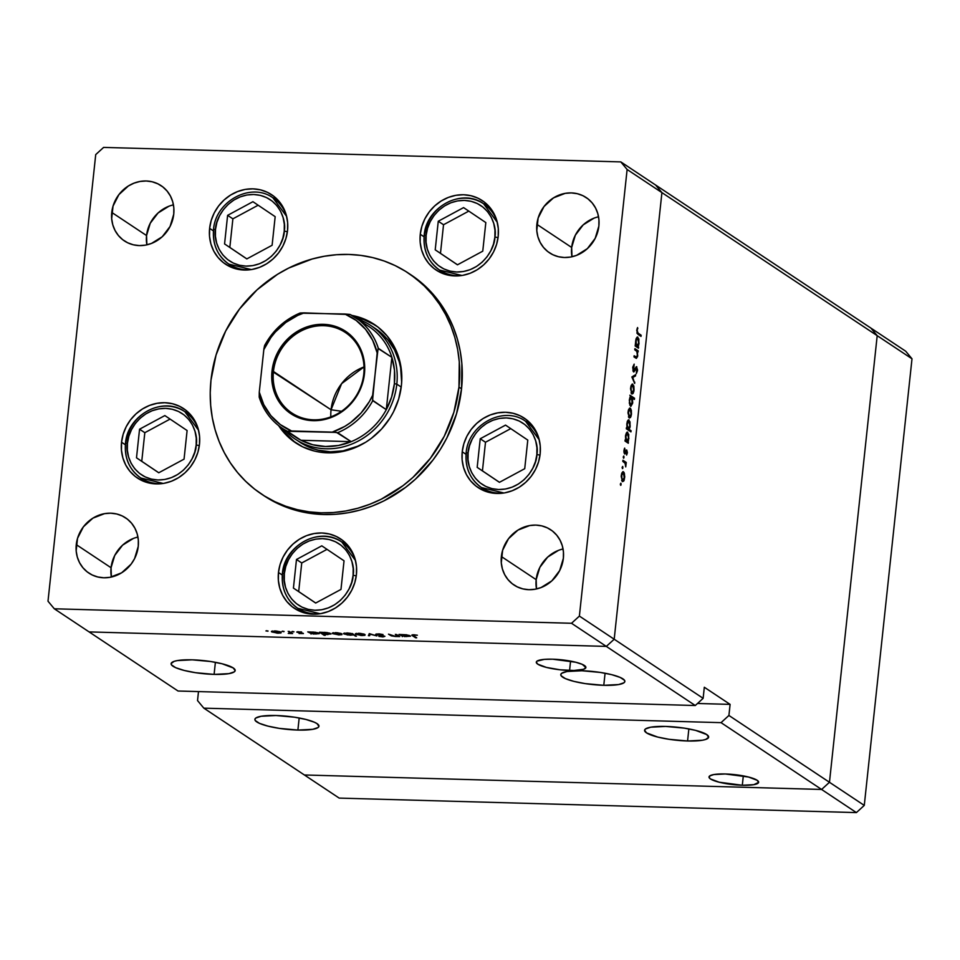 <?xml version="1.0" encoding="UTF-8"?>
<svg xmlns="http://www.w3.org/2000/svg" width="960" height="960" viewBox="0 0 960 960"><rect width="100%" height="100%" fill="white"/><g stroke="black" fill="none" stroke-linecap="round" stroke-linejoin="round"><path stroke-width="1.44" d="M821.592 789.456L304.38 774.972L339.18 798.096L203.832 708.156L721.044 722.652L821.592 789.456L856.392 812.592L339.18 798.096L856.392 812.592L864.276 805.404L856.392 812.592L821.592 789.456L304.38 774.972L821.592 789.456L829.464 782.28L821.592 789.456L304.38 774.972L203.832 708.156L197.532 700.572L203.832 708.156L721.044 722.652L821.592 789.456L829.464 782.28L864.276 805.404L728.916 715.464L721.044 722.652L728.916 715.464L829.464 782.28L821.592 789.456M870.9 328.092L877.2 335.664L829.464 782.28L877.2 335.664L829.464 782.28L877.2 335.664L912 358.8L864.276 805.404L912 358.8L661.92 192.612L614.196 639.228L606.312 646.404L695.268 705.516L178.044 691.02L89.1 631.908L606.312 646.404L89.1 631.908L178.044 691.02L695.268 705.516L703.14 698.328L614.196 639.228L606.312 646.404L695.268 705.516L703.14 698.328L704.316 687.252L730.104 704.388L728.916 715.464L730.104 704.388L704.316 687.252L703.14 698.328L614.196 639.228L661.92 192.612L614.196 639.228L661.92 192.612L877.2 335.664L870.9 328.092L877.2 335.664L870.9 328.092L905.7 351.216L912 358.8L905.7 351.216L655.62 185.028L661.92 192.612L627.12 169.488L579.384 616.092L614.196 639.228L579.384 616.092L627.12 169.488L620.82 161.904L655.62 185.028L661.92 192.612L655.62 185.028L620.82 161.904L103.608 147.408L620.82 161.904L627.12 169.488L661.92 192.612L655.62 185.028L870.9 328.092M297.888 730.068A32.22 6.516 6.1 0 1 254.892 719.364A32.22 6.516 6.1 0 1 275.976 715.512L261.096 716.268L255.804 718.044L254.916 719.22L255.264 720.54L259.536 723.384L267.984 726.132L279.312 728.376L297.888 730.068L312.768 729.312L318.06 727.536L318.948 726.348L317.04 723.636L314.328 722.196L305.88 719.448L294.552 717.204L275.976 715.512A32.22 6.516 6.1 0 1 318.972 726.216A32.22 6.516 6.1 0 1 297.888 730.068L299.184 717.984L297.888 730.068M687.576 740.988A32.22 6.516 6.1 0 1 644.58 730.284A32.22 6.516 6.1 0 1 665.652 726.432L650.772 727.188L645.492 728.964L644.604 730.14L646.5 732.864L657.66 737.052L669 739.296L687.576 740.988L702.456 740.232L705.66 739.452L708.624 737.28L706.728 734.556L695.568 730.368L684.228 728.124L665.652 726.432A32.22 6.516 6.1 0 1 708.648 737.136A32.22 6.516 6.1 0 1 687.576 740.988L688.86 728.904L687.576 740.988M603.78 685.308A32.22 6.516 6.1 0 1 560.784 674.604A32.22 6.516 6.1 0 1 581.868 670.752L566.988 671.508L561.696 673.284L560.808 674.46L561.156 675.78L565.428 678.624L573.876 681.372L585.204 683.616L603.78 685.308L618.66 684.552L623.952 682.776L624.84 681.6L624.492 680.28L620.22 677.436L611.772 674.688L600.444 672.444L581.868 670.752A32.22 6.516 6.1 0 1 624.864 681.456A32.22 6.516 6.1 0 1 603.78 685.308L605.076 673.224L603.78 685.308M214.104 674.388A32.22 6.516 6.1 0 1 171.108 663.684A32.22 6.516 6.1 0 1 192.18 659.832L177.3 660.588L174.096 661.368L171.132 663.54L171.468 664.86L175.74 667.704L184.188 670.452L195.528 672.696L214.104 674.388L228.984 673.632L234.264 671.856L235.152 670.68L233.256 667.956L222.096 663.768L210.756 661.524L192.18 659.832A32.22 6.516 6.1 0 1 235.176 670.536A32.22 6.516 6.1 0 1 214.104 674.388L215.388 662.304L214.104 674.388M569.568 670.464A24.936 5.04 6.1 0 1 536.292 662.184A24.936 5.04 6.1 0 1 552.612 659.196L544.332 659.376L537 661.152L536.304 662.076L537.78 664.176L546.42 667.416L560.004 669.792L573.96 670.488L583.572 669.276L585.876 667.596L582.3 664.368L575.76 662.244L552.612 659.196A24.936 5.04 6.1 0 1 585.888 667.488A24.936 5.04 6.1 0 1 569.568 670.464L570.576 661.116L569.568 670.464M742.308 785.256A24.936 5.04 6.1 0 1 709.02 776.964A24.936 5.04 6.1 0 1 725.34 773.976L713.82 774.564L709.728 775.944L709.308 777.876L710.52 778.968L719.16 782.208L742.308 785.256L753.828 784.668L758.604 782.376L757.14 780.276L748.5 777.024L725.34 773.976A24.936 5.04 6.1 0 1 758.628 782.268A24.936 5.04 6.1 0 1 742.308 785.256L743.304 775.896L742.308 785.256M198.492 691.596L197.532 700.572L198.492 691.596M697.5 703.476L730.104 704.388L697.5 703.476M299.748 442.14L312.252 448.404L318.156 450.156L330.456 451.788L343.032 450.852L359.652 445.608A68.232 62.28 123.6 0 1 299.796 442.164A68.232 62.28 123.6 0 1 297.576 440.616M294.504 441.852L285.36 432.96L281.436 427.68A71.076 64.872 -56.4 0 0 296.94 443.664M401.4 385.488A71.076 64.872 123.6 0 1 295.644 442.824A71.076 64.872 123.6 0 1 278.628 425.628L287.124 435.948L291.924 440.136L302.724 446.856L314.772 451.14L321.108 452.316L334.128 452.688L340.68 451.872L353.568 448.284L365.736 442.212L371.4 438.312L381.636 428.976L390.072 417.9L393.516 411.84L398.688 398.964L401.4 385.488L401.808 378.696L400.692 365.328L397.044 352.644L394.32 346.728L387.18 336.012L378.036 327.12L367.236 320.4L351.864 315.42A71.076 64.872 123.6 0 1 374.316 324.444A71.076 64.872 123.6 0 1 401.4 385.488M410.88 274.788L426.888 287.688L435 296.448L442.164 306.072L448.32 316.464L453.42 327.516L457.392 339.12L460.212 351.168L461.856 363.552L461.544 388.824A132.66 121.104 -56.4 0 0 410.976 274.848L408.408 273.144A132.66 121.104 123.6 0 1 458.964 387.108L461.544 388.824L456.468 413.952L446.832 437.988L440.4 449.304L432.984 460.008L415.464 479.148L405.54 487.416L383.832 500.916L372.252 506.028L360.336 509.976L348.204 512.724L335.976 514.248L323.748 514.524L311.664 513.564L299.832 511.368L288.348 507.96L277.356 503.364L264.036 495.768M262.848 494.976A132.66 121.104 -56.4 0 0 264.132 495.84A132.66 121.104 -56.4 0 0 461.544 388.824L458.964 387.108A132.66 121.104 123.6 0 1 261.552 494.124A132.66 121.104 123.6 0 1 210.984 380.16A132.66 121.104 123.6 0 1 408.408 273.144M229.56 265.092L228.708 264.024A41.7 38.064 -56.4 0 0 231.696 267.444M209.616 228.36L213.408 230.88L209.616 228.36L211.2 220.452L214.236 212.904L218.592 205.98L224.088 199.968L230.532 195.084L237.672 191.52L245.232 189.408L252.912 188.844L260.436 189.84L267.504 192.36L273.84 196.296L279.204 201.516L283.392 207.804L286.236 214.92L287.64 222.6L287.544 230.544A41.7 38.064 123.6 0 1 225.504 264.168A41.7 38.064 123.6 0 1 209.616 228.36A41.7 38.064 123.6 0 1 271.656 194.724A41.7 38.064 123.6 0 1 287.544 230.544L285.948 238.44L282.924 245.988L278.568 252.912L273.06 258.924L266.616 263.808L259.488 267.372L251.928 269.484L244.236 270.048L236.724 269.052L229.656 266.544L223.32 262.596L217.956 257.388L213.768 251.1L210.912 243.972L209.508 236.292L209.616 228.36M440.208 270.996L439.356 269.928A41.7 38.064 -56.4 0 0 442.344 273.348M420.264 234.264L424.056 236.784L420.264 234.264L421.86 226.356L424.884 218.808L429.24 211.884L434.736 205.872L441.18 200.988L448.32 197.424L455.88 195.312L463.572 194.748L471.084 195.744L478.152 198.252L484.488 202.2L489.852 207.408L494.04 213.696L496.884 220.824L498.288 228.504L498.192 236.448A41.7 38.064 123.6 0 1 436.152 270.072A41.7 38.064 123.6 0 1 420.264 234.264A41.7 38.064 123.6 0 1 482.304 200.628A41.7 38.064 123.6 0 1 498.192 236.448L496.596 244.344L493.572 251.892L489.216 258.816L483.708 264.828L477.264 269.712L470.136 273.276L462.576 275.388L454.884 275.952L447.372 274.956L440.304 272.448L433.968 268.5L428.604 263.292L424.416 257.004L421.56 249.876L420.156 242.196L420.264 234.264M482.172 488.508L481.32 487.44A41.7 38.064 -56.4 0 0 484.308 490.86M462.228 451.776L466.02 454.296L462.228 451.776L463.812 443.868L466.848 436.32L471.204 429.396L476.7 423.384L483.144 418.5L490.284 414.936L497.844 412.836L505.524 412.26L513.048 413.256L520.116 415.776L526.452 419.712L531.816 424.932L536.004 431.22L538.848 438.336L540.252 446.016L540.156 453.96A41.7 38.064 123.6 0 1 478.116 487.596A41.7 38.064 123.6 0 1 462.228 451.776A41.7 38.064 123.6 0 1 524.268 418.14A41.7 38.064 123.6 0 1 540.156 453.96L538.56 461.856L535.536 469.416L531.18 476.328L525.672 482.352L519.228 487.236L512.1 490.788L504.54 492.9L496.848 493.464L489.336 492.468L482.268 489.96L475.932 486.012L470.568 480.804L466.38 474.516L463.524 467.388L462.12 459.72L462.228 451.776M298.416 609.228L297.564 608.16A41.7 38.064 -56.4 0 0 300.552 611.58M278.472 572.496L282.276 575.016L278.472 572.496L280.068 564.588L283.104 557.04L287.448 550.116L292.956 544.104L299.4 539.22L306.54 535.656L314.088 533.556L321.78 532.98L329.304 533.976L336.36 536.496L342.696 540.432L348.06 545.652L352.248 551.94L355.104 559.056L356.508 566.736L356.412 574.68A41.7 38.064 123.6 0 1 294.36 608.316A41.7 38.064 123.6 0 1 278.472 572.496A41.7 38.064 123.6 0 1 340.512 538.86A41.7 38.064 123.6 0 1 356.412 574.68L354.816 582.576L351.78 590.136L347.436 597.048L341.928 603.072L335.484 607.956L328.344 611.52L320.784 613.62L313.104 614.184L305.58 613.188L298.524 610.68L292.188 606.732L286.812 601.524L282.624 595.236L279.78 588.12L278.376 580.44L278.472 572.496M141.492 478.968L140.64 477.9A41.7 38.064 -56.4 0 0 143.628 481.308M121.548 442.224L125.352 444.756L121.548 442.224L123.144 434.328L126.168 426.768L130.524 419.856L136.032 413.832L142.476 408.948L149.604 405.384L157.164 403.284L164.856 402.72L172.368 403.716L179.436 406.224L185.772 410.172L191.136 415.38L195.324 421.668L198.18 428.784L199.584 436.464L199.476 444.408A41.7 38.064 123.6 0 1 137.436 478.044A41.7 38.064 123.6 0 1 121.548 442.224A41.7 38.064 123.6 0 1 183.588 408.588A41.7 38.064 123.6 0 1 199.476 444.408L197.892 452.304L194.856 459.864L190.5 466.788L185.004 472.8L178.56 477.684L171.42 481.248L163.86 483.348L156.18 483.924L148.656 482.928L141.588 480.408L135.252 476.472L129.888 471.252L125.7 464.964L122.856 457.848L121.452 450.168L121.548 442.224M563.052 548.976A33.168 30.276 -56.4 0 0 536.172 579.66L501.36 556.524A33.168 30.276 123.6 0 1 550.716 529.776A33.168 30.276 123.6 0 1 563.364 558.264L559.68 570.564L551.844 580.848L541.032 587.568L535.02 589.236L528.912 589.692L522.924 588.9L517.308 586.896L512.268 583.764L508.008 579.624L504.672 574.62L502.404 568.956L501.288 562.848L502.632 550.248L508.5 538.728L518.016 530.064L529.704 525.552L535.812 525.096L541.8 525.888L547.416 527.892L552.456 531.024L556.716 535.176L560.052 540.18L562.32 545.844L563.436 551.952L563.364 558.264A33.168 30.276 123.6 0 1 514.008 585.024A33.168 30.276 123.6 0 1 501.36 556.524L536.172 579.66A33.168 30.276 -56.4 0 0 536.484 588.948L536.172 579.66L539.844 567.36L547.692 557.076L558.492 550.356M173.436 204.864A33.168 30.276 -56.4 0 0 146.556 235.548L111.756 212.424A33.168 30.276 123.6 0 1 161.112 185.664A33.168 30.276 123.6 0 1 173.748 214.164L170.076 226.452L162.228 236.748L151.428 243.468L145.416 245.136L139.308 245.592L133.32 244.8L127.704 242.796L122.664 239.664L118.392 235.512L115.068 230.508L112.8 224.844L111.684 218.736L113.028 206.136L118.896 194.628L128.4 185.952L134.076 183.12L140.088 181.452L146.208 180.996L152.184 181.788L157.8 183.792L162.84 186.924L167.112 191.076L170.448 196.068L172.716 201.732L173.832 207.84L173.748 214.164A33.168 30.276 123.6 0 1 124.392 240.912A33.168 30.276 123.6 0 1 111.756 212.424L146.556 235.548A33.168 30.276 -56.4 0 0 146.868 244.848L146.556 235.548L150.24 223.26L158.076 212.976L168.888 206.256M598.548 216.78A33.168 30.276 -56.4 0 0 571.668 247.464L536.868 224.34A33.168 30.276 123.6 0 1 586.224 197.58A33.168 30.276 123.6 0 1 598.86 226.08L595.176 238.368L587.34 248.652L576.54 255.372L570.528 257.052L564.408 257.508L558.432 256.716L552.816 254.712L547.776 251.58L543.504 247.428L540.168 242.424L537.9 236.76L536.784 230.652L538.128 218.052L544.008 206.544L553.512 197.868L565.2 193.356L571.308 192.912L577.296 193.704L582.912 195.696L587.952 198.84L592.224 202.98L595.548 207.984L597.816 213.648L598.932 219.756L598.86 226.08A33.168 30.276 123.6 0 1 549.504 252.828A33.168 30.276 123.6 0 1 536.868 224.34L571.668 247.464A33.168 30.276 -56.4 0 0 571.98 256.764L571.668 247.464L575.352 235.176L583.188 224.88L593.988 218.16M137.94 537.06A33.168 30.276 -56.4 0 0 111.06 567.744L76.26 544.62A33.168 30.276 123.6 0 1 125.604 517.86A33.168 30.276 123.6 0 1 138.252 546.348L134.568 558.648L131.112 564.144L121.608 572.82L109.92 577.332L103.8 577.776L97.824 576.984L92.196 574.992L87.156 571.848L82.896 567.708L79.56 562.704L77.292 557.04L76.176 550.932L77.52 538.332L83.4 526.812L92.904 518.148L104.592 513.636L110.7 513.192L116.688 513.972L122.304 515.976L127.344 519.108L131.616 523.26L134.94 528.264L137.208 533.928L138.324 540.036L138.252 546.348A33.168 30.276 123.6 0 1 88.896 573.108A33.168 30.276 123.6 0 1 76.26 544.62L111.06 567.744A33.168 30.276 -56.4 0 0 111.372 577.032L111.06 567.744L114.744 555.444L122.58 545.16L133.38 538.44M48 601.2L95.724 154.596L48 601.2L54.3 608.784L89.1 631.908L606.312 646.404L571.512 623.28L54.3 608.784L571.512 623.28L579.384 616.092L571.512 623.28L606.312 646.404L614.196 639.228L606.312 646.404L89.1 631.908L54.3 608.784L48 601.2M635.688 358.044L637.74 355.62L636.948 351.576L638.064 351.996L638.184 350.832L636.228 350.772L638.184 350.832L634.896 348.636L634.764 349.8L634.896 348.636L638.184 350.832L638.064 351.996L637.464 351.6L637.596 356.556L636.288 358.332L634.008 356.916L634.128 355.764L636.6 357.132L637.356 355.152L636.912 351.504L634.764 349.8L636.828 351.36L637.356 355.152L636.444 357.156L634.128 355.764L634.008 356.916L636.456 358.356M633.588 371.904L635.376 369.828L634.68 369.804L635.376 369.828L636 368.388L635.34 368.364L636.684 367.92L636.36 373.572L637.5 370.632L636.312 366.732L634.212 370.572L632.952 370.728L633.72 370.74L632.736 367.692L634.164 364.128L632.76 367.392L633.24 371.496L632.796 367.08L634.164 364.128L633.54 370.536L636.492 366.672L637.548 370.008L636.36 373.572L636.684 367.92L633.828 371.976M631.86 376.956L635.64 374.676L635.508 375.936L632.772 377.472L634.704 383.46L631.86 376.956L634.704 383.46L632.772 377.472L635.508 375.936L635.64 374.676L631.86 376.956M632.844 384.18L630.624 387.948L631.8 393.948L633.12 393.432L631.308 393.384L633.12 393.432L634.044 390.204L633.876 386.256L632.064 384.156L633.792 385.872L633.9 391.188L633.12 393.432L631.968 394.032L630.552 388.92L630.948 386.136L632.448 384.036M630.288 408.192L628.068 411.96L629.244 417.96L630.552 417.456L628.74 417.396L630.552 417.456L631.476 414.228L631.308 410.268L629.496 408.168L630.588 408.48L631.404 410.7L631.128 416.1L629.4 418.056L627.984 412.932L628.38 410.148L629.88 408.06M627.732 432.216L626.928 432.204L627.732 432.216L625.488 436.008L625.704 440.28L625.14 439.896L625.02 441.06L628.308 443.244L627.828 441.684L625.872 441.624L627.828 441.684L628.308 443.244L625.02 441.06L625.14 439.896L625.704 440.28L625.62 435.06L627.036 432.144L628.776 434.496L628.512 440.352L627.828 441.684L628.896 438.312L627.324 432.084M620.364 483.996L620.988 483.348L620.928 485.184L620.856 483.168M623.484 471.792L621.264 475.56L622.44 481.56L623.748 481.044L621.948 480.996L623.748 481.044L624.516 473.868L622.704 471.768L624.084 472.536L624.756 476.796L624.072 480.456L622.608 481.656L621.192 476.532L621.588 473.748L623.088 471.66M622.152 467.268L622.776 466.62L622.716 468.456L622.644 466.44M622.836 461.424L622.956 460.272L626.256 462.456L625.728 466.896L625.164 463.308L622.836 461.424L625.056 463.128L625.728 466.896L626.256 462.456L622.956 460.272L622.836 461.424M623.268 456.84L623.892 456.18L623.832 458.028L623.76 456.012M626.724 450L627.372 452.472L626.604 455.064L626.7 451.248L624.876 453.972L623.892 451.608L624.672 448.104L624.648 452.688L626.724 450L624.708 452.736L624.672 448.104L623.94 450.504L624.6 453.912L626.616 451.164L626.604 455.064L627.336 452.964L626.172 450.096M629.04 419.964L628.236 419.94L629.04 419.964L626.808 423.744L627.024 428.016L626.448 427.644L626.328 428.796L630.948 431.88L631.08 430.716L627.156 429.36L629.112 429.408L631.08 430.716L630.948 431.88L626.328 428.796L626.448 427.644L627.024 428.016L627.132 421.944L628.344 419.88L630 421.824L630.048 427.14L629.112 429.408L630.216 426.048L628.632 419.82M630.492 406.212L632.736 402.42L631.956 398.112L634.416 399.42L634.548 398.256L632.592 398.196L634.548 398.256L629.916 395.184L630.408 396.744L629.916 395.184L634.548 398.256L634.416 399.42L632.496 398.136L632.604 403.356L630.84 406.344L629.34 403.224L629.868 397.656L629.328 400.116L630.912 406.356M637.896 337.152L637.092 337.128L637.896 337.152L635.652 340.932L635.868 345.204L635.304 344.832L635.172 345.996L638.472 348.18L638.592 347.016L636.036 346.56L638.592 347.016L638.472 348.18L635.172 345.996L635.976 339.132L637.2 337.068L638.856 339.012L638.796 344.82L637.98 346.62L639.06 343.236L637.488 337.008M637.176 330.684L637.512 332.7L641.16 335.244L641.028 336.396L636.96 333.24L637.584 327.54L636.72 330.312L637.98 334.38L641.028 336.396L641.16 335.244L636.948 333.216L638.148 333.252L637.176 330.684M395.34 634.344L399.744 636.564L395.244 636.48L391.332 635.856L388.5 634.152L394.2 636.168L397.248 635.832L395.34 634.344L397.248 635.796L397.344 634.968L397.236 635.712L395.028 636.216L388.5 634.152L395.244 636.48L399.744 636.564L395.34 634.344M383.832 636.312L378.852 636.336L382.92 636.936L384.924 636.324L377.052 634.536L378.744 633.816L383.016 634.548L375.732 634.188L383.016 634.548L377.052 634.248L384.924 636.324L379.776 636.552L383.724 636.252L375.936 634.5L383.976 635.952M369.264 633.612L376.86 635.928L370.236 634.212L369.636 635.724L368.424 635.688L369.264 633.612L368.424 635.688L369.636 635.724L370.236 634.212L376.86 635.928L369.264 633.612M365.028 634.536L364.728 635.352L361.056 635.496L355.332 633.852L360.552 633.408L365.028 634.536L358.632 633.276L355.644 634.272L362.04 635.544L364.956 635.28L365.028 634.536L364.956 635.28M341.976 633.888L341.688 634.704L338.508 634.884L332.292 633.204L337.5 632.76L341.976 633.888L335.58 632.628L332.592 633.624L339 634.896L341.904 634.632L341.976 633.888L341.904 634.632M311.544 633.708L307.752 631.884L315.42 632.244L319.248 633.684L313.092 634.008L318.948 633.252L307.752 631.884L311.544 633.708M266.604 630.696L268.044 631.116L265.944 630.924M281.088 632.184L280.8 633L277.116 633.144L271.404 631.5L276.624 631.056L281.088 632.184L274.704 630.924L271.716 631.92L278.112 633.192L281.016 632.928L281.1 632.184L281.016 632.928M282.648 631.152L284.028 631.596L282 631.368M288.192 631.344L292.608 633.564L288.252 633.408L290.256 632.904L288.192 631.344L290.232 632.82L288.252 633.408L292.608 633.564L288.192 631.344M292.512 631.428L293.88 631.872L291.852 631.644M303.24 633.348L299.352 633.552L302.148 633.324L296.736 632.028L301.272 631.884L297.972 632.172L303.24 633.348L297.972 632.172L301.62 631.968L296.88 632.148L302.148 633.324L299.028 633.48L303.42 633.576M323.28 634.02L325.248 635.328L324.144 635.292L319.512 632.22L327.18 632.58L331.008 634.008L324.828 634.32L327.648 634.584L330.708 633.588L319.512 632.22L324.144 635.292L325.248 635.328L323.28 634.02M351.276 633.492L356.412 636.192L353.364 634.884L347.604 634.98L343.584 633.516L350.796 633.384L346.944 632.952L343.884 633.948L350.328 635.22L353.364 634.884L356.412 636.192L351.276 633.492M402.792 636.264L398.988 634.44L406.656 634.8L410.484 636.24L404.328 636.564L410.184 635.808L398.988 634.44L402.792 636.264M414.252 635.088L413.148 635.388L416.7 637.812L415.584 637.776L411.864 635.052L417.36 635.22L413.844 634.788C411.732 634.824 411.3 635.148 412.536 635.76L415.584 637.776L416.7 637.812L413.7 635.82L414.276 634.8L413.7 635.82M103.608 147.408L95.724 154.596L103.608 147.408M189 413.028A41.7 38.064 -56.4 0 0 184.692 411.6M345.924 543.3A41.7 38.064 -56.4 0 0 341.616 541.872M529.68 422.58A41.7 38.064 -56.4 0 0 525.372 421.152M487.716 205.068A41.7 38.064 -56.4 0 0 483.408 203.628M277.068 199.164A41.7 38.064 -56.4 0 0 272.76 197.724M210.984 380.16L210.228 392.832L210.684 405.432L212.316 417.804L215.148 429.864L219.12 441.468L224.22 452.508L230.376 462.9L237.54 472.524L245.652 481.284L254.616 489.12L264.36 495.924L274.776 501.648L285.78 506.244L297.252 509.652L309.084 511.848L321.168 512.82L333.396 512.532L345.624 511.008L357.756 508.26L369.672 504.312L381.252 499.2L402.96 485.7L412.896 477.432L430.404 458.292L444.252 436.284L453.888 412.248L458.964 387.108L459.276 361.836L457.644 349.452L454.812 337.404L450.84 325.8L445.74 314.748L439.584 304.368L432.42 294.744L424.308 285.972L415.344 278.148L405.6 271.344L395.184 265.608L384.18 261.012L372.708 257.604L360.876 255.408L348.78 254.448L336.564 254.724L324.336 256.248L312.204 258.996L288.708 268.068L277.572 274.284L257.064 289.824L239.556 308.976L225.708 330.984L216.06 355.02L210.984 380.16M375.588 325.308A71.076 64.872 -56.4 0 0 354.852 317.208L363.912 319.656L375.396 325.188M373.884 327.588L378.888 331.092L387.672 339.624L394.524 349.92L399.192 361.572L400.644 367.764L401.664 382.368A68.232 62.28 123.6 0 0 375.324 328.524M267.348 631.2L268.008 630.972M272.82 631.956L277.716 632.928L272.592 631.644L275.136 630.936L280.02 631.716L280.224 632.46L278.388 632.928L280.104 632.616L280.284 631.812M271.788 631.188L271.716 631.92L271.788 631.188M283.404 631.644L284.064 631.428M291.564 632.868L291.492 633.528L291.564 632.868M291.072 632.544L291.012 633.204L291.072 632.544M290.232 632.82L290.316 632.04L289.14 633.24M289.368 631.416L289.308 632.076L289.368 631.416M293.256 631.92L293.916 631.704M302.148 633.324L301.416 633.588M297.912 631.596L297.816 632.508L297.912 631.596M297.972 632.172L299.04 631.86M311.124 633.3L311.04 634.08L311.124 633.3M310.5 633.012L315.456 633.984L310.26 632.688L312.9 632.004L317.868 632.784L318.048 633.516L316.14 633.984L317.916 633.684L318.12 632.868M324.204 634.632L324.144 635.292L324.204 634.632M322.26 633.336L327.912 634.32L329.592 633.552L327.228 634.308L322.02 633.024L324.66 632.328L329.64 633.12L329.808 633.852L329.88 633.192M333.708 633.66L338.592 634.632L333.468 633.348L336.024 632.652L340.908 633.42L341.1 634.176L339.276 634.632L340.884 634.392L341.172 633.516M332.676 632.892L332.592 633.624L332.676 632.892M355.368 635.508L355.296 636.168L355.368 635.508M353.436 634.224L353.364 634.884L353.436 634.224M343.956 633.228L343.884 633.948L343.956 633.228M352.32 634.188L347.364 633.216L352.32 634.188L352.392 633.528L352.572 634.5L349.944 634.944L345 633.972L347.388 632.964L344.784 633.648L344.844 633.024M356.76 634.308L359.04 633.54L356.76 634.308L361.644 635.28L356.76 634.308L356.592 633.336M355.728 633.54L355.644 634.272L355.728 633.54M363.912 634.5L359.064 633.288L363.96 634.068L364.152 634.812L361.644 635.28L363.936 635.028L364.224 634.164M369.84 633.744L369.636 635.724L369.84 633.744M377.052 634.536L376.992 633.816M398.7 635.868L398.628 636.528L398.7 635.868M398.112 635.472L398.04 636.132L398.112 635.472M390.252 634.608L390.18 635.268L390.252 634.608M397.236 635.712L397.32 634.956M396.6 634.476L396.528 635.136L396.6 634.476M402.372 635.868L402.288 636.636L402.372 635.868M401.748 635.568L406.344 636.528L409.284 636.024L409.116 635.34L402.288 634.896L401.748 635.568L404.112 634.812L409.068 635.784L406.704 636.54L401.748 635.568L401.568 634.62M415.656 637.116L415.584 637.776L415.656 637.116M412.644 634.812L412.536 635.76L412.644 634.812M411.852 635.112L412.536 635.76M279.972 632.148L275.832 631.224L272.592 631.632L272.664 630.984M317.82 633.216L313.596 632.292L310.26 632.676L310.32 632.064M329.592 633.552L325.356 632.616L322.02 633.012L322.08 632.388M340.86 633.852L336.708 632.928L333.48 633.336L333.54 632.688M345 633.972L350.628 634.956L352.452 634.656L352.656 633.696M620.352 484.476L621.12 484.5L620.352 484.476M620.628 485.328L621.12 484.5M622.44 481.56L623.748 481.044M624.276 477.552L622.56 480.408L621.66 480.384L622.56 480.408L621.24 475.812L623.364 472.956L624.276 477.552L624.024 474.06L622.836 472.896L621.768 475.104L621.9 479.304L623.232 480.384L624.276 477.552M621.708 480.48L622.56 480.408M621.912 472.812L623.364 472.956M622.14 467.748L622.908 467.772L622.14 467.748M622.416 468.6L622.908 467.772M624.288 462.408L626.256 462.456L624.288 462.408M623.256 457.308L624.024 457.332L623.256 457.308M623.532 458.16L624.024 457.332M626.424 451.164L625.644 451.14M625.188 452.4L625.8 452.412L625.188 452.4M624.456 453.792L625.152 453.804L624.456 453.792M624.228 449.064L624.9 449.076L624.228 449.064M624.012 452.712L624.708 452.736L624.012 452.712M628.44 442.092L626.484 442.032L628.44 442.092M625.02 441.036L627.312 441.06L628.056 440.04L628.5 438.06L626.784 440.988L625.032 440.94L626.784 440.988L625.464 436.296L627.6 433.38L628.5 438.06L627.6 433.38M631.08 430.716L629.124 430.668L631.08 430.716M626.328 428.784L628.632 428.796L629.364 427.776L629.808 425.796L628.092 428.736L626.34 428.688L628.092 428.736L626.772 424.044L628.92 421.116L629.808 425.796L628.92 421.116M629.244 417.96L630.552 417.456M628.5 416.88L630.024 416.784L630.972 414.66L628.464 416.784L629.364 416.808L628.044 412.212L630.156 409.356L631.068 413.952L630.156 409.356M630.036 397.296L631.452 397.44L630.396 397.92L629.736 400.38L631.452 397.44L632.34 402.12L630.624 405.048L629.724 405.024L630.624 405.048L629.304 400.356L630.624 405.048M631.8 393.948L633.12 393.432M633.636 389.94L631.92 392.784L631.032 392.76L631.92 392.784L630.6 388.188L632.724 385.332L633.636 389.94L633.384 386.436L632.196 385.284L631.128 387.492L631.272 391.692L632.592 392.772L633.636 389.94M631.068 392.868L631.92 392.784M631.272 385.2L632.724 385.332M633.504 375.876L635.508 375.936L633.504 375.876M632.076 377.46L632.772 377.472L632.076 377.46M634.14 382.188L634.836 382.2L634.14 382.188M636.78 366.744L636.024 367.02M636.384 367.908L635.544 367.884M636 368.388L636.684 367.92M634.02 356.748L635.676 356.796L634.02 356.748M634.26 357.096L636.444 357.156L634.26 357.096M638.592 347.016L636.648 346.968L638.592 347.016M638.652 342.984L636.936 345.924L635.184 345.876L636.936 345.924L635.628 341.232L637.764 338.316L638.652 342.984L638.496 339.696L637.464 338.22L636.156 340.524L636.276 344.808L637.632 345.888L638.652 342.984M635.172 345.972L636.936 345.924M636.324 338.184L637.764 338.316M639.204 335.184L641.16 335.244L639.204 335.184M637.152 328.44L637.848 328.452L637.152 328.44M626.16 433.248L627.324 433.284L625.86 436.692L626.784 440.988M627.468 420.996L628.632 421.032L627.168 424.428L628.092 428.736M628.704 409.212L629.856 409.248L628.464 412.224L629.364 416.808M629.76 405.108L631.416 404.88L632.16 403.176L631.452 397.44M189.048 415.008A39.804 36.336 123.6 0 1 192.096 416.58M127.44 443.208C127.176 432.696 140.148 408.144 165.624 408.372C191.016 409.572 198.66 434.7 196.164 445.14A3.036 0.612 6.1 0 1 199.332 445.608A3.036 0.612 -173.9 0 0 196.164 445.14L194.76 452.1L192.084 458.76L188.244 464.868L183.396 470.172L177.708 474.48L171.42 477.624L164.748 479.472L157.98 479.976L151.344 479.1L145.116 476.88L139.524 473.412L134.796 468.816L131.1 463.26L128.592 456.984L127.356 450.216L127.44 443.208L128.844 436.248L131.52 429.588L135.36 423.48L140.208 418.176L145.896 413.868L152.184 410.724L158.856 408.876L165.624 408.372L172.26 409.248L178.488 411.468L184.08 414.936L188.808 419.544L192.504 425.088L195.012 431.364L196.248 438.132L196.164 445.14C196.428 455.652 183.468 480.204 157.98 479.976C132.6 478.776 124.944 453.648 127.44 443.208A3.036 0.612 -173.9 0 0 125.46 443.568A3.036 0.612 6.1 0 1 127.44 443.208M198.576 430.296L184.86 411.708A39.804 36.336 123.6 0 1 198.576 430.296M125.64 443.82A3.036 0.612 6.1 0 1 125.46 443.568C124.332 458.34 129.456 469.824 140.808 478.008A39.804 36.336 123.6 0 1 125.64 443.82A39.804 36.336 123.6 0 1 184.86 411.708C162.984 395.652 127.236 415.068 125.46 443.58M163.248 483.456A39.804 36.336 123.6 0 1 140.808 478.008L163.248 483.456M139.56 429.204L136.5 457.812L158.748 472.776L184.056 459.144L187.104 430.536L164.856 415.572L139.56 429.204L144.816 432.696L141.756 461.304L158.784 472.764L136.5 457.812L141.756 461.304L144.816 432.696L139.56 429.204L164.856 415.572L187.104 430.536L184.056 459.144L158.748 472.776L136.5 457.812L139.56 429.204M148.092 482.784A39.804 36.336 123.6 0 1 145.464 480.588M170.088 419.088L144.816 432.696L170.088 419.088M529.728 424.548A39.804 36.336 123.6 0 1 532.764 426.132M468.12 452.76C467.856 442.248 480.816 417.696 506.304 417.924C531.684 419.124 539.34 444.252 536.844 454.68A3.036 0.612 6.1 0 1 540.012 455.16A3.036 0.612 -173.9 0 0 536.844 454.68L535.44 461.652L532.764 468.312L528.924 474.408L524.076 479.724L518.388 484.02L512.1 487.164L505.428 489.024L498.648 489.528L492.024 488.652L485.796 486.432L480.204 482.952L475.476 478.356L471.78 472.812L469.272 466.536L468.036 459.768L468.12 452.76L469.524 445.788L472.2 439.128L476.028 433.032L480.888 427.728L486.564 423.42L492.864 420.276L499.524 418.416L506.304 417.924L512.94 418.8L519.168 421.008L524.748 424.488L529.488 429.084L533.172 434.628L535.692 440.916L536.928 447.684L536.844 454.68C537.108 465.192 524.136 489.744 498.648 489.528C473.268 488.328 465.612 463.188 468.12 452.76A3.036 0.612 -173.9 0 0 466.128 453.108A3.036 0.612 6.1 0 1 468.12 452.76M539.256 439.836L525.54 421.26A39.804 36.336 123.6 0 1 539.256 439.836M466.308 453.36A3.036 0.612 6.1 0 1 466.128 453.108C465.012 467.892 470.136 479.364 481.488 487.56A39.804 36.336 123.6 0 1 466.308 453.36M503.928 492.996A39.804 36.336 123.6 0 1 481.488 487.56L503.928 492.996M480.228 438.756L477.18 467.364L499.428 482.328L524.724 468.696L527.784 440.088L505.536 425.112L480.228 438.756L485.496 442.248L482.436 470.856L499.464 482.304L477.18 467.364L482.436 470.856L485.496 442.248L480.228 438.756L505.536 425.112L527.784 440.088L524.724 468.696L499.428 482.328L477.18 467.364L480.228 438.756M488.772 492.336A39.804 36.336 123.6 0 1 486.144 490.14M510.756 428.628L485.496 442.248L510.756 428.628M345.972 545.268A39.804 36.336 123.6 0 1 349.02 546.852M284.364 573.48C284.1 562.968 297.072 538.416 322.56 538.644C347.94 539.844 355.596 564.972 353.088 575.4A3.036 0.612 6.1 0 1 356.268 575.88A3.036 0.612 -173.9 0 0 353.088 575.4L351.684 582.372L349.008 589.032L345.18 595.128L340.32 600.444L334.644 604.752L328.344 607.884L321.684 609.744L314.904 610.248L308.268 609.372L302.04 607.152L296.46 603.672L291.72 599.076L288.036 593.532L285.516 587.256L284.28 580.488L284.364 573.48L285.768 566.508L288.444 559.848L292.284 553.752L297.132 548.448L302.82 544.14L309.12 540.996L315.78 539.136L322.56 538.644L329.184 539.52L335.412 541.728L341.004 545.208L345.732 549.804L349.428 555.348L351.936 561.636L353.184 568.404L353.088 575.4C353.352 585.912 340.392 610.464 314.904 610.248C289.524 609.048 281.868 583.908 284.364 573.48A3.036 0.612 -173.9 0 0 282.384 573.828A3.036 0.612 6.1 0 1 284.364 573.48M355.5 560.556L341.784 541.98A39.804 36.336 123.6 0 1 355.5 560.556M282.564 574.08A3.036 0.612 6.1 0 1 282.384 573.828C281.268 588.612 286.38 600.084 297.732 608.28A39.804 36.336 123.6 0 1 282.564 574.08A39.804 36.336 123.6 0 1 341.784 541.98C319.92 525.912 284.16 545.34 282.384 573.84M320.172 613.728A39.804 36.336 123.6 0 1 297.732 608.28L320.172 613.728M296.484 559.476L293.424 588.084L315.672 603.048L340.98 589.416L344.04 560.808L321.792 545.832L296.484 559.476L301.74 562.968L298.68 591.576L315.708 603.024L293.424 588.084L298.68 591.576L301.74 562.968L296.484 559.476L321.792 545.832L344.04 560.808L340.98 589.416L315.672 603.048L293.424 588.084L296.484 559.476M305.028 613.056A39.804 36.336 123.6 0 1 302.388 610.86M327.012 549.348L301.74 562.968L327.012 549.348M487.764 207.036A39.804 36.336 123.6 0 1 490.8 208.62M426.156 235.248C425.892 224.736 438.852 200.184 464.34 200.4C489.72 201.6 497.376 226.74 494.88 237.168A3.036 0.612 6.1 0 1 498.048 237.636A3.036 0.612 -173.9 0 0 494.88 237.168L493.476 244.14L490.8 250.8L486.96 256.896L482.112 262.2L476.424 266.508L470.136 269.652L463.464 271.512L456.684 272.004L450.06 271.128L443.832 268.92L438.24 265.44L433.512 260.844L429.816 255.3L427.308 249.024L426.072 242.244L426.156 235.248L427.56 228.276L430.236 221.616L434.076 215.52L438.924 210.204L444.612 205.908L450.9 202.764L457.56 200.904L464.34 200.4L470.976 201.276L477.204 203.496L482.784 206.976L487.524 211.572L491.208 217.116L493.728 223.392L494.964 230.172L494.88 237.168C495.144 247.68 482.172 272.232 456.684 272.004C431.304 270.804 423.648 245.676 426.156 235.248A3.036 0.612 -173.9 0 0 424.176 235.596A3.036 0.612 6.1 0 1 426.156 235.248M497.292 222.324L483.576 203.748A39.804 36.336 123.6 0 1 497.292 222.324M424.356 235.848A39.804 36.336 123.6 0 1 483.576 203.748C461.7 187.68 425.952 207.108 424.164 235.608C423.048 250.38 428.172 261.852 439.524 270.036L461.964 275.484A39.804 36.336 123.6 0 1 439.524 270.036A39.804 36.336 123.6 0 1 424.356 235.848A3.036 0.612 6.1 0 1 424.176 235.596M438.264 221.244L435.216 249.84L457.464 264.816L482.76 251.172L485.82 222.576L463.572 207.6L438.264 221.244L443.532 224.736L440.472 253.344L457.5 264.792L435.216 249.84L440.472 253.344L443.532 224.736L438.264 221.244L463.572 207.6L485.82 222.576L482.76 251.172L457.464 264.816L435.216 249.84L438.264 221.244M446.808 274.824A39.804 36.336 123.6 0 1 444.18 272.628M468.792 211.116L443.532 224.736L468.792 211.116M277.116 201.132A39.804 36.336 123.6 0 1 280.152 202.716M215.508 229.344C215.244 218.832 228.204 194.28 253.692 194.496C279.072 195.708 286.728 220.836 284.232 231.264A3.036 0.612 6.1 0 1 287.4 231.732A3.036 0.612 -173.9 0 0 284.232 231.264L282.828 238.236L280.152 244.896L276.312 250.992L271.464 256.296L265.776 260.604L259.488 263.748L252.816 265.608L246.036 266.112L239.412 265.236L233.184 263.016L227.592 259.536L222.864 254.94L219.168 249.396L216.66 243.12L215.424 236.34L215.508 229.344L216.912 222.372L219.588 215.712L223.416 209.616L228.276 204.312L233.952 200.004L240.252 196.86L246.912 195L253.692 194.496L260.328 195.372L266.556 197.592L272.136 201.072L276.876 205.668L280.56 211.212L283.08 217.488L284.316 224.268L284.232 231.264C284.496 241.776 271.524 266.328 246.036 266.112C220.656 264.9 213 239.772 215.508 229.344A3.036 0.612 -173.9 0 0 213.528 229.692A3.036 0.612 6.1 0 1 215.508 229.344M286.644 216.42L272.928 197.844A39.804 36.336 123.6 0 1 286.644 216.42M213.696 229.944A3.036 0.612 6.1 0 1 213.528 229.692C212.4 244.476 217.524 255.948 228.876 264.132A39.804 36.336 123.6 0 1 213.696 229.944M251.316 269.58A39.804 36.336 123.6 0 1 228.876 264.132L251.316 269.58M227.616 215.34L224.568 243.936L246.816 258.912L272.112 245.268L275.172 216.672L252.924 201.696L227.616 215.34L232.884 218.832L229.824 247.44L246.852 258.888L224.568 243.936L229.824 247.44L224.568 243.936L227.616 215.34L252.924 201.696L275.172 216.672L272.112 245.268L246.816 258.912L229.824 247.44L232.884 218.832L227.616 215.34M236.16 268.92A39.804 36.336 123.6 0 1 233.532 266.724M258.144 205.212L232.884 218.832L258.144 205.212M331.056 409.776L341.616 383.652L364.02 366.924A48.324 44.112 -56.4 0 0 331.056 409.776L341.532 411.264L331.056 409.776L273.444 371.484A48.324 44.112 123.6 0 1 345.36 332.496A48.324 44.112 123.6 0 1 363.78 374.016A48.324 44.112 123.6 0 1 291.864 413.004A48.324 44.112 123.6 0 1 273.444 371.484A48.324 44.112 -56.4 0 0 313.584 419.808A48.324 44.112 -56.4 0 0 363.78 374.016L364.452 373.788A49.464 45.156 123.6 0 1 313.068 420.66A49.464 45.156 123.6 0 1 271.992 371.196L331.056 409.776A48.324 44.112 -56.4 0 0 330.816 416.88M363.828 323.568A66.336 60.552 123.6 0 1 391.884 357.348A66.336 60.552 123.6 0 1 394.392 383.652L396.816 384.132A68.232 62.28 -56.4 0 0 357.612 319.032A68.232 62.28 123.6 0 1 370.812 325.524A68.232 62.28 123.6 0 1 396.816 384.132L401.22 387.06L396.816 384.132A68.232 62.28 123.6 0 1 295.284 439.176A68.232 62.28 123.6 0 1 284.196 429.528A68.232 62.28 -56.4 0 0 351.84 444.036A68.232 62.28 -56.4 0 0 396.816 384.132L394.392 383.652L394.488 370.248L391.884 357.348L386.292 409.668L391.62 396.984L394.392 383.652A66.336 60.552 123.6 0 1 386.292 409.668A66.336 60.552 123.6 0 1 351.204 441.672L300.972 440.268L312.816 444.756L325.5 446.508L338.484 445.476L351.204 441.672A66.336 60.552 123.6 0 1 300.972 440.268A66.336 60.552 123.6 0 1 290.772 433.488M349.788 314.412L344.88 314.004A64.44 58.824 123.6 0 1 377.172 352.884L378.348 348.348L391.884 357.348A66.336 60.552 -56.4 0 0 369.108 326.676L350.292 314.568A66.336 60.552 123.6 0 1 355.584 317.676A66.336 60.552 123.6 0 1 378.348 348.348A66.336 60.552 -56.4 0 0 355.656 317.724A66.336 60.552 -56.4 0 0 350.292 314.568L304.188 312.864L297.792 315.384L285.816 322.464L275.4 331.956L270.948 337.476L263.808 349.704L259.272 392.112L263.772 404.664L270.9 415.668L280.308 424.584L291.564 430.98L332.256 432.12L344.808 426.396L350.628 422.532L361.044 413.04L369.372 401.58L372.636 395.292L378.096 348.48L391.884 357.348L386.292 409.668L372.552 400.248L377.172 352.884L372.672 340.32L365.544 329.316L356.136 320.4L344.88 314.004L300.06 313.164A66.336 60.552 123.6 0 0 264.984 345.168L263.976 348.312L259.272 392.112L259.392 397.5A66.336 60.552 -56.4 0 0 282.084 428.124A66.336 60.552 -56.4 0 0 287.448 431.28L336.48 432.408L351.204 441.672L300.972 440.268L287.448 431.28A66.336 60.552 123.6 0 1 282.156 428.172A66.336 60.552 123.6 0 1 259.392 397.5L259.392 397.5M364.452 373.788L362.556 383.16L358.968 392.124L353.796 400.332L347.268 407.472L339.624 413.268L331.152 417.492L322.188 419.988L313.068 420.66L304.152 419.484L295.776 416.496L288.252 411.828L281.892 405.636L276.924 398.184L273.54 389.736L271.872 380.616L271.992 371.196L273.888 361.824L277.476 352.86L282.648 344.652L289.176 337.524L296.82 331.728L305.28 327.504L314.256 324.996L323.364 324.324L332.292 325.512L340.668 328.488L348.18 333.168L354.552 339.348L359.52 346.812L362.904 355.26L364.572 364.368L364.452 373.788L363.78 374.016A48.324 44.112 -56.4 0 0 323.64 325.692A48.324 44.112 -56.4 0 0 273.444 371.484L271.992 371.196A49.464 45.156 123.6 0 1 323.364 324.324A49.464 45.156 123.6 0 1 364.452 373.788M351.204 441.672A66.336 60.552 -56.4 0 0 386.292 409.668L372.756 400.68A66.336 60.552 123.6 0 1 337.668 432.684L351.204 441.672M259.236 397.236C263.448 410.364 271.092 420.672 282.156 428.172L295.692 437.16A66.336 60.552 -56.4 0 0 300.972 440.268L287.448 431.28L291.564 430.98A64.44 58.824 123.6 0 1 259.272 392.112L259.2 397.068M372.756 400.68L372.636 395.292A64.44 58.824 123.6 0 1 332.256 432.12L337.668 432.684A66.336 60.552 -56.4 0 0 372.756 400.68M264.516 345.78L263.808 349.704A64.44 58.824 123.6 0 1 304.188 312.864L300.108 313.02C284.724 319.536 272.916 330.324 264.672 345.396M264.132 495.84L261.552 494.124M290.256 632.952L290.352 632.064M626.52 451.14L625.656 451.116M624.816 452.772L624.024 452.76M633.864 370.788L632.964 370.764M636.528 367.872L635.568 367.848M184.86 411.708L191.988 416.448M140.808 478.008L147.936 482.748M532.668 426L525.54 421.26C503.664 405.192 467.916 424.62 466.128 453.12M481.488 487.56L488.616 492.288M341.784 541.98L348.912 546.72M297.732 608.28L304.86 613.008M483.576 203.748L490.704 208.476M439.524 270.036L446.652 274.776M280.056 202.572L272.928 197.844C251.052 181.776 215.304 201.204 213.516 229.704M228.876 264.132L236.004 268.872M375.372 328.56L370.812 325.524"/></g></svg>
